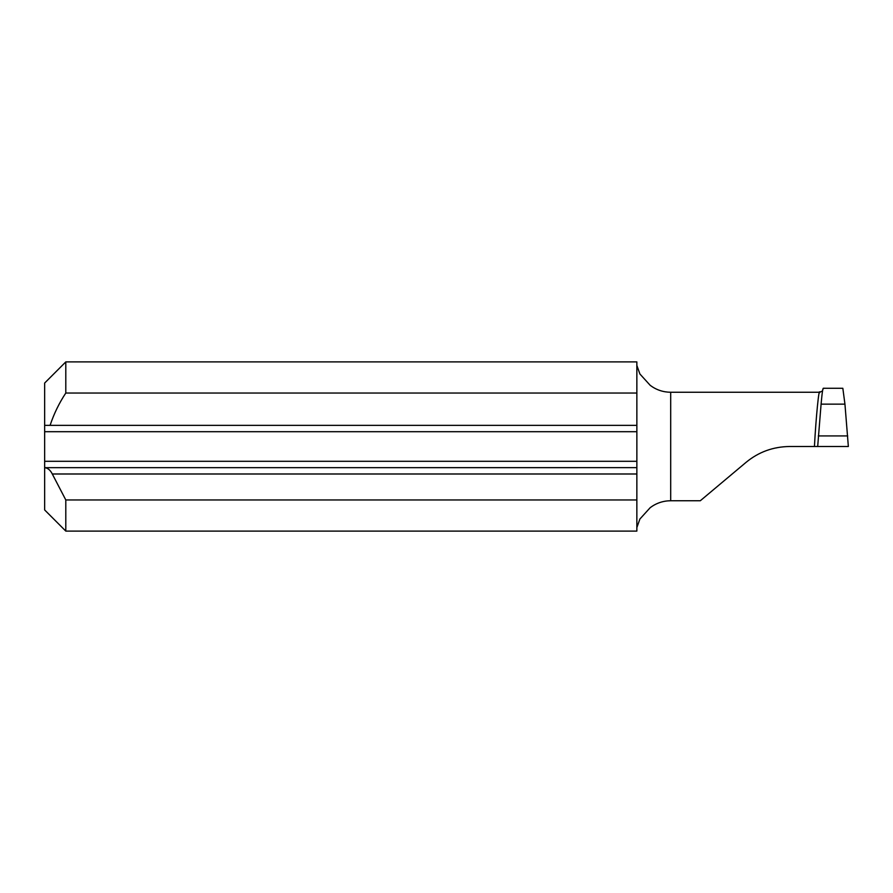<?xml version="1.0" encoding="UTF-8"?>
<svg xmlns="http://www.w3.org/2000/svg" width="893" height="893" viewBox="0 0 893 893"><rect width="100%" height="100%" fill="white"/><g stroke="black" fill="none" stroke-linecap="round" stroke-linejoin="round"><path stroke-width="1.34" d="M636.854 393.032L65.803 393.032C59.128 403.111 53.893 413.883 50.097 425.347L44.65 425.347L44.65 383.052L65.803 361.899L636.854 361.899L636.865 431.699L44.65 431.699L44.65 461.301L636.865 461.301L636.854 499.968L65.803 499.968L65.803 531.101L636.854 531.101L636.854 499.968M636.854 425.347L50.097 425.347M636.854 473.993L52.296 473.993L65.803 499.968M65.803 531.101L44.65 509.948L44.65 467.675L636.854 467.653M822.531 390.989L819.551 392.25L670.688 392.25L670.688 500.75C663.119 500.817 656.299 503.105 650.238 507.626L639.901 519.023L636.854 527.596M65.803 361.899L65.803 393.032M636.854 365.404L639.901 373.988L650.238 385.374C656.31 389.895 663.119 392.183 670.688 392.25M823.491 388.723C822.966 386.87 822.174 392.005 821.091 404.149L817.687 446.5L848.35 446.5L844.945 404.149L842.836 388.288L823.268 388.265M52.296 473.993C50.332 470.086 47.787 467.977 44.65 467.675L44.65 461.301M44.65 431.699L44.65 425.347M670.688 500.75L700.302 500.75L746.079 462.34C758.626 451.992 773.126 446.712 789.591 446.5L814.438 446.5C815.956 417.544 819.104 385.888 819.785 392.674M818.669 446.5L814.438 446.5M636.865 461.301L636.865 431.699M818.312 435.929L847.714 435.929M821.091 404.149L844.945 404.149"/></g></svg>
